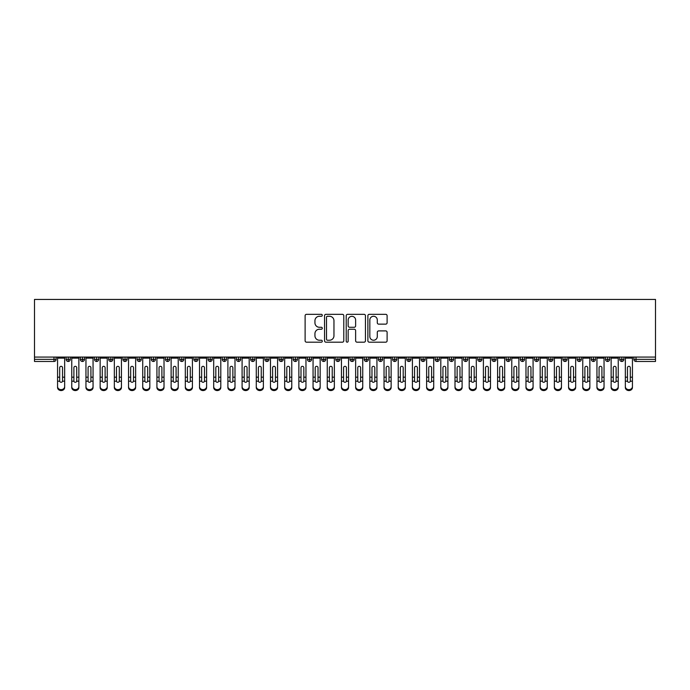 <?xml version="1.0" encoding="UTF-8"?>
<svg xmlns="http://www.w3.org/2000/svg" width="690" height="690" viewBox="0 0 690 690"><rect width="100%" height="100%" fill="white"/><g stroke="black" fill="none" stroke-linecap="round" stroke-linejoin="round"><path stroke-width="1.03" d="M322.29 315.296A0.975 0.975 0 0 0 321.316 314.321L306.515 314.321A1.397 1.397 0 0 0 305.118 315.71L305.118 340.791A1.397 1.397 0 0 0 306.515 342.18L321.316 342.18A0.975 0.975 0 0 0 322.29 341.205A0.975 0.975 0 0 0 321.316 340.23L319.401 340.23A4.459 4.459 0 0 1 314.942 335.771L314.942 333.684A4.459 4.459 0 0 1 319.401 329.225L321.316 329.225A0.975 0.975 0 0 0 322.29 328.25A0.975 0.975 0 0 0 321.316 327.276L319.401 327.276A4.459 4.459 0 0 1 314.942 322.817L314.942 320.729A4.459 4.459 0 0 1 319.401 316.27L321.316 316.27A0.975 0.975 0 0 0 322.29 315.296M385.719 324.145A1.397 1.397 0 0 0 387.107 322.748L387.107 315.71A1.397 1.397 0 0 0 385.719 314.321L369.279 314.321A1.397 1.397 0 0 0 367.882 315.71L367.882 340.791A1.397 1.397 0 0 0 369.279 342.18L385.719 342.18A1.397 1.397 0 0 0 387.107 340.791L387.107 332.295A1.397 1.397 0 0 0 385.719 330.898L378.681 330.898A1.397 1.397 0 0 0 377.292 332.295L377.292 336.504A3.726 3.726 0 0 1 373.566 340.23A3.726 3.726 0 0 1 369.831 336.504L369.831 319.996A3.726 3.726 0 0 1 373.566 316.27A3.726 3.726 0 0 1 377.292 319.996L377.292 322.748A1.397 1.397 0 0 0 378.681 324.145L385.719 324.145M34.5 357.066L34.5 299.434L655.5 299.434L655.5 357.066L34.5 357.066L34.5 359.335L53.984 359.335L53.984 357.066M343.784 315.71A1.397 1.397 0 0 0 342.387 314.321L325.947 314.321A1.397 1.397 0 0 0 324.55 315.71L324.55 340.791A1.397 1.397 0 0 0 325.947 342.18L342.387 342.18A1.397 1.397 0 0 0 343.784 340.791L343.784 315.71M347.613 314.321L364.053 314.321A1.397 1.397 0 0 1 365.45 315.71L365.45 340.791A1.397 1.397 0 0 1 364.053 342.18L357.015 342.18A1.397 1.397 0 0 1 355.626 340.791L355.626 330.622A1.397 1.397 0 0 0 354.229 329.225L349.563 329.225A1.397 1.397 0 0 0 348.165 330.622L348.165 341.205A0.975 0.975 0 0 1 347.191 342.18A0.975 0.975 0 0 1 346.216 341.205L346.216 315.71A1.397 1.397 0 0 1 347.613 314.321M56.114 359.335L53.984 359.335L53.984 361.465A2.13 2.13 0 0 0 56.114 359.335L56.114 357.066L56.114 359.335A2.13 2.13 0 0 1 53.984 361.465L34.5 361.465L34.5 359.335M655.5 357.066L655.5 361.465L636.016 361.465A2.13 2.13 0 0 1 633.886 359.335L633.886 357.066M68.25 357.066L68.25 361.465A2.13 2.13 0 0 1 66.119 359.335L66.119 357.066L66.119 359.335A2.13 2.13 0 0 0 68.25 361.465A2.13 2.13 0 0 0 70.302 359.335L70.302 357.066M82.438 357.066L82.438 361.465A2.13 2.13 0 0 1 80.316 359.335L80.316 357.066L80.316 359.335A2.13 2.13 0 0 0 82.438 361.465A2.13 2.13 0 0 0 84.499 359.335L84.499 357.066M96.635 357.066L96.635 361.465A2.13 2.13 0 0 1 94.504 359.335L94.504 357.066L94.504 359.335A2.13 2.13 0 0 0 96.635 361.465A2.13 2.13 0 0 0 98.696 359.335L98.696 357.066M110.831 357.066L110.831 361.465A2.13 2.13 0 0 1 108.701 359.335L108.701 357.066L108.701 359.335A2.13 2.13 0 0 0 110.831 361.465A2.13 2.13 0 0 0 112.884 359.335L112.884 357.066M125.028 357.066L125.028 361.465A2.13 2.13 0 0 1 122.898 359.335L122.898 357.066L122.898 359.335A2.13 2.13 0 0 0 125.028 361.465A2.13 2.13 0 0 0 127.081 359.335L127.081 357.066M139.216 357.066L139.216 361.465A2.13 2.13 0 0 1 137.086 359.335L137.086 357.066L137.086 359.335A2.13 2.13 0 0 0 139.216 361.465A2.13 2.13 0 0 0 141.278 359.335L141.278 357.066M153.413 357.066L153.413 361.465A2.13 2.13 0 0 1 151.282 359.335L151.282 357.066L151.282 359.335A2.13 2.13 0 0 0 153.413 361.465A2.13 2.13 0 0 0 155.474 359.335L155.474 357.066M167.61 357.066L167.61 361.465A2.13 2.13 0 0 1 165.479 359.335L165.479 357.066L165.479 359.335A2.13 2.13 0 0 0 167.61 361.465A2.13 2.13 0 0 0 169.662 359.335L169.662 357.066M181.798 357.066L181.798 361.465A2.13 2.13 0 0 1 179.676 359.335A2.13 2.13 0 0 0 181.798 361.465A2.13 2.13 0 0 1 179.676 359.335L179.676 357.066M183.859 357.066L183.859 359.335A2.13 2.13 0 0 1 181.798 361.465A2.13 2.13 0 0 0 183.859 359.335L179.676 359.335M195.995 357.066L195.995 361.465A2.13 2.13 0 0 1 193.864 359.335L193.864 357.066L193.864 359.335A2.13 2.13 0 0 0 195.995 361.465A2.13 2.13 0 0 0 198.056 359.335L198.056 357.066M210.191 357.066L210.191 361.465A2.13 2.13 0 0 1 208.061 359.335L208.061 357.066L208.061 359.335A2.13 2.13 0 0 0 210.191 361.465A2.13 2.13 0 0 0 212.244 359.335L212.244 357.066M224.388 357.066L224.388 361.465A2.13 2.13 0 0 1 222.258 359.335L222.258 357.066L222.258 359.335A2.13 2.13 0 0 0 224.388 361.465A2.13 2.13 0 0 0 226.441 359.335L226.441 357.066M238.576 357.066L238.576 361.465A2.13 2.13 0 0 1 236.446 359.335A2.13 2.13 0 0 0 238.576 361.465A2.13 2.13 0 0 1 236.446 359.335L236.446 357.066M240.638 357.066L240.638 359.335A2.13 2.13 0 0 1 238.576 361.465A2.13 2.13 0 0 0 240.638 359.335L236.446 359.335M252.773 361.465A2.13 2.13 0 0 1 250.643 359.335L250.643 357.066L250.643 359.335A2.13 2.13 0 0 0 252.773 361.465A2.13 2.13 0 0 0 254.834 359.335L254.834 357.066L254.834 359.335A2.13 2.13 0 0 1 252.773 361.465L252.773 359.335L254.834 359.335M266.97 357.066L266.97 361.465A2.13 2.13 0 0 1 264.839 359.335L264.839 357.066L264.839 359.335A2.13 2.13 0 0 0 266.97 361.465A2.13 2.13 0 0 0 269.022 359.335L269.022 357.066M281.158 357.066L281.158 361.465A2.13 2.13 0 0 1 279.036 359.335L279.036 357.066L279.036 359.335A2.13 2.13 0 0 0 281.158 361.465A2.13 2.13 0 0 0 283.219 359.335L283.219 357.066M295.355 357.066L295.355 359.335L293.224 359.335L293.224 357.066L293.224 359.335A2.13 2.13 0 0 0 295.355 361.465A2.13 2.13 0 0 0 297.416 359.335L297.416 357.066L297.416 359.335A2.13 2.13 0 0 1 295.355 361.465A2.13 2.13 0 0 1 293.224 359.335A2.13 2.13 0 0 0 295.355 361.465L295.355 359.335L297.416 359.335M309.551 357.066L309.551 361.465A2.13 2.13 0 0 1 307.421 359.335L307.421 357.066L307.421 359.335A2.13 2.13 0 0 0 309.551 361.465A2.13 2.13 0 0 0 311.604 359.335L311.604 357.066M323.748 357.066L323.748 361.465A2.13 2.13 0 0 1 321.618 359.335L321.618 357.066L321.618 359.335A2.13 2.13 0 0 0 323.748 361.465A2.13 2.13 0 0 0 325.801 359.335L325.801 357.066M337.936 357.066L337.936 361.465A2.13 2.13 0 0 1 335.806 359.335L335.806 357.066L335.806 359.335A2.13 2.13 0 0 0 337.936 361.465A2.13 2.13 0 0 0 339.998 359.335L339.998 357.066M352.133 357.066L352.133 361.465A2.13 2.13 0 0 1 350.003 359.335L350.003 357.066M354.194 357.066L354.194 359.335A2.13 2.13 0 0 1 352.133 361.465A2.13 2.13 0 0 0 354.194 359.335L350.003 359.335A2.13 2.13 0 0 0 352.133 361.465M366.33 357.066L366.33 361.465A2.13 2.13 0 0 1 364.199 359.335L364.199 357.066L364.199 359.335A2.13 2.13 0 0 0 366.33 361.465A2.13 2.13 0 0 0 368.382 359.335L368.382 357.066M380.518 357.066L380.518 361.465A2.13 2.13 0 0 1 378.396 359.335L378.396 357.066M382.579 357.066L382.579 359.335A2.13 2.13 0 0 1 380.518 361.465A2.13 2.13 0 0 0 382.579 359.335L378.396 359.335A2.13 2.13 0 0 0 380.518 361.465M394.714 357.066L394.714 361.465A2.13 2.13 0 0 1 392.584 359.335L392.584 357.066M396.776 357.066L396.776 359.335A2.13 2.13 0 0 1 394.714 361.465A2.13 2.13 0 0 0 396.776 359.335L392.584 359.335A2.13 2.13 0 0 0 394.714 361.465M408.911 357.066L408.911 361.465A2.13 2.13 0 0 1 406.781 359.335A2.13 2.13 0 0 0 408.911 361.465A2.13 2.13 0 0 1 406.781 359.335L406.781 357.066M410.964 357.066L410.964 359.335L410.964 357.066M423.108 357.066L423.108 361.465A2.13 2.13 0 0 1 420.978 359.335L420.978 357.066M425.161 357.066L425.161 359.335A2.13 2.13 0 0 1 423.108 361.465A2.13 2.13 0 0 0 425.161 359.335L420.978 359.335A2.13 2.13 0 0 0 423.108 361.465M437.296 357.066L437.296 361.465A2.13 2.13 0 0 1 435.166 359.335L435.166 357.066M439.358 357.066L439.358 359.335A2.13 2.13 0 0 1 437.296 361.465A2.13 2.13 0 0 0 439.358 359.335L435.166 359.335A2.13 2.13 0 0 0 437.296 361.465M451.493 357.066L451.493 361.465A2.13 2.13 0 0 1 449.363 359.335L449.363 357.066M453.554 357.066L453.554 359.335A2.13 2.13 0 0 1 451.493 361.465A2.13 2.13 0 0 0 453.554 359.335L449.363 359.335A2.13 2.13 0 0 0 451.493 361.465M465.69 357.066L465.69 361.465A2.13 2.13 0 0 1 463.559 359.335L463.559 357.066M467.742 357.066L467.742 359.335A2.13 2.13 0 0 1 465.69 361.465A2.13 2.13 0 0 0 467.742 359.335L463.559 359.335A2.13 2.13 0 0 0 465.69 361.465M479.878 357.066L479.878 361.465A2.13 2.13 0 0 1 477.756 359.335L477.756 357.066M481.939 357.066L481.939 359.335L481.939 357.066M494.075 357.066L494.075 361.465A2.13 2.13 0 0 1 491.944 359.335L491.944 357.066M496.136 357.066L496.136 359.335A2.13 2.13 0 0 1 494.075 361.465A2.13 2.13 0 0 0 496.136 359.335L491.944 359.335A2.13 2.13 0 0 0 494.075 361.465M508.271 357.066L508.271 361.465A2.13 2.13 0 0 1 506.141 359.335L506.141 357.066L506.141 359.335A2.13 2.13 0 0 0 508.271 361.465A2.13 2.13 0 0 0 510.324 359.335L510.324 357.066M522.468 357.066L522.468 361.465A2.13 2.13 0 0 1 520.338 359.335L520.338 357.066M524.521 357.066L524.521 359.335L524.521 357.066M536.656 357.066L536.656 361.465A2.13 2.13 0 0 1 534.526 359.335A2.13 2.13 0 0 0 536.656 361.465A2.13 2.13 0 0 1 534.526 359.335L534.526 357.066M538.718 357.066L538.718 359.335L538.718 357.066M550.853 357.066L550.853 361.465A2.13 2.13 0 0 1 548.723 359.335L548.723 357.066L548.723 359.335A2.13 2.13 0 0 0 550.853 361.465A2.13 2.13 0 0 0 552.914 359.335L552.914 357.066M565.05 357.066L565.05 361.465A2.13 2.13 0 0 1 562.919 359.335A2.13 2.13 0 0 0 565.05 361.465A2.13 2.13 0 0 1 562.919 359.335L562.919 357.066M567.102 357.066L567.102 359.335A2.13 2.13 0 0 1 565.05 361.465A2.13 2.13 0 0 0 567.102 359.335L562.919 359.335M579.238 357.066L579.238 361.465A2.13 2.13 0 0 1 577.116 359.335L577.116 357.066L577.116 359.335A2.13 2.13 0 0 0 579.238 361.465A2.13 2.13 0 0 0 581.299 359.335L581.299 357.066M593.434 357.066L593.434 361.465A2.13 2.13 0 0 1 591.304 359.335L591.304 357.066M595.496 357.066L595.496 359.335L595.496 357.066M607.631 357.066L607.631 361.465A2.13 2.13 0 0 1 605.501 359.335A2.13 2.13 0 0 0 607.631 361.465A2.13 2.13 0 0 1 605.501 359.335L605.501 357.066M609.684 357.066L609.684 359.335L609.684 357.066M621.828 357.066L621.828 361.465A2.13 2.13 0 0 1 619.698 359.335L619.698 357.066M623.881 357.066L623.881 359.335L623.881 357.066M252.773 357.066L252.773 359.335L250.643 359.335M408.911 361.465A2.13 2.13 0 0 0 410.964 359.335A2.13 2.13 0 0 1 408.911 361.465M479.878 361.465A2.13 2.13 0 0 0 481.939 359.335A2.13 2.13 0 0 1 479.878 361.465A2.13 2.13 0 0 1 477.756 359.335L481.939 359.335M522.468 361.465A2.13 2.13 0 0 0 524.521 359.335A2.13 2.13 0 0 1 522.468 361.465A2.13 2.13 0 0 1 520.338 359.335L524.521 359.335M536.656 361.465A2.13 2.13 0 0 0 538.718 359.335A2.13 2.13 0 0 1 536.656 361.465M593.434 361.465A2.13 2.13 0 0 0 595.496 359.335A2.13 2.13 0 0 1 593.434 361.465A2.13 2.13 0 0 1 591.304 359.335L595.496 359.335M607.631 361.465A2.13 2.13 0 0 0 609.684 359.335A2.13 2.13 0 0 1 607.631 361.465M621.828 361.465A2.13 2.13 0 0 0 623.881 359.335A2.13 2.13 0 0 1 621.828 361.465A2.13 2.13 0 0 1 619.698 359.335L623.881 359.335M327.483 316.27A0.975 0.975 0 0 0 326.508 317.245L326.508 339.256A0.975 0.975 0 0 0 327.483 340.23L329.501 340.23A4.459 4.459 0 0 0 333.96 335.771L333.96 320.729A4.459 4.459 0 0 0 329.501 316.27L327.483 316.27M355.626 320.065A3.726 3.726 0 0 0 351.9 316.339A3.726 3.726 0 0 0 348.165 320.065L348.165 325.878A1.397 1.397 0 0 0 349.563 327.276L354.229 327.276A1.397 1.397 0 0 0 355.626 325.878L355.626 320.065M62.531 376.714L62.531 367.701A1.423 1.371 -0 0 0 61.117 366.321A1.423 1.371 0 0 1 62.531 367.701L62.531 381.182A1.423 1.225 180 0 1 59.702 381.182L59.694 377.18L57.563 377.18L57.563 386.572A3.545 3.053 -0 0 0 61.117 389.626A3.545 3.053 -0 0 0 64.662 386.572L64.662 382.122M64.662 387.513A3.545 3.053 180 0 1 61.117 390.566A3.545 3.053 180 0 1 57.563 387.513L57.563 386.572M59.694 377.18L59.694 367.701A1.423 1.371 0 0 1 61.117 366.321M64.662 357.066L64.662 386.572M57.563 357.066L57.563 377.18M76.728 376.714L76.728 367.701A1.423 1.371 -0 0 0 75.305 366.321A1.423 1.371 0 0 1 76.728 367.701L76.719 381.182A1.423 1.225 180 0 1 73.89 381.182L73.89 377.18L71.76 377.18L71.76 386.572A3.545 3.053 -0 0 0 75.305 389.626A3.545 3.053 -0 0 0 78.858 386.572L78.858 382.122M90.925 376.714L90.925 367.701A1.423 1.371 -0 0 0 89.502 366.321A1.423 1.371 0 0 1 90.925 367.701L90.916 381.182A1.423 1.225 180 0 1 88.087 381.182L88.087 377.18L85.957 377.18L85.957 386.572A3.545 3.053 -0 0 0 89.502 389.626A3.545 3.053 -0 0 0 93.055 386.572L93.055 382.122M105.113 376.714L105.113 367.701A1.423 1.371 -0 0 0 103.698 366.321A1.423 1.371 0 0 1 105.113 367.701L105.113 381.182A1.423 1.225 180 0 1 102.284 381.182L102.275 377.18L100.145 377.18L100.145 386.572A3.545 3.053 -0 0 0 103.698 389.626A3.545 3.053 -0 0 0 107.243 386.572L107.243 382.122M119.31 376.714L119.31 367.701A1.423 1.371 -0 0 0 117.895 366.321A1.423 1.371 0 0 1 119.31 367.701L119.31 381.182A1.423 1.225 180 0 1 116.481 381.182L116.472 377.18L114.342 377.18L114.342 386.572A3.545 3.053 -0 0 0 117.895 389.626A3.545 3.053 -0 0 0 121.44 386.572L121.44 382.122M78.858 387.513A3.545 3.053 180 0 1 75.305 390.566A3.545 3.053 180 0 1 71.76 387.513L71.76 386.572M73.89 377.18L73.89 367.701A1.423 1.371 0 0 1 75.305 366.321M78.858 357.066L78.858 386.572M71.76 357.066L71.76 377.18M93.055 387.513A3.545 3.053 180 0 1 89.502 390.566A3.545 3.053 180 0 1 85.957 387.513L85.957 386.572M88.087 377.18L88.087 367.701A1.423 1.371 0 0 1 89.502 366.321M93.055 357.066L93.055 386.572M85.957 357.066L85.957 377.18M107.243 387.513A3.545 3.053 180 0 1 103.698 390.566A3.545 3.053 180 0 1 100.145 387.513L100.145 386.572M102.275 377.18L102.275 367.701A1.423 1.371 0 0 1 103.698 366.321M107.243 357.066L107.243 386.572M100.145 357.066L100.145 377.18M121.44 387.513A3.545 3.053 180 0 1 117.895 390.566A3.545 3.053 180 0 1 114.342 387.513L114.342 386.572M116.472 377.18L116.472 367.701A1.423 1.371 0 0 1 117.895 366.321M121.44 357.066L121.44 386.572M114.342 357.066L114.342 377.18M133.506 376.714L133.506 367.701A1.423 1.371 -0 0 0 132.083 366.321A1.423 1.371 0 0 1 133.506 367.701L133.498 381.182A1.423 1.225 180 0 1 130.669 381.182L130.669 377.18L128.538 377.18L128.538 386.572A3.545 3.053 -0 0 0 132.083 389.626A3.545 3.053 -0 0 0 135.637 386.572L135.637 382.122M135.637 387.513A3.545 3.053 180 0 1 132.083 390.566A3.545 3.053 180 0 1 128.538 387.513L128.538 386.572M130.669 377.18L130.669 367.701A1.423 1.371 0 0 1 132.083 366.321M135.637 357.066L135.637 386.572M128.538 357.066L128.538 377.18M147.703 376.714L147.703 367.701A1.423 1.371 -0 0 0 146.28 366.321A1.423 1.371 0 0 1 147.703 367.701L147.695 381.182A1.423 1.225 180 0 1 144.866 381.182L144.857 377.18L142.735 377.18L142.735 386.572A3.545 3.053 -0 0 0 146.28 389.626A3.545 3.053 -0 0 0 149.825 386.572L149.825 382.122M161.891 376.714L161.891 367.701A1.423 1.371 -0 0 0 160.477 366.321A1.423 1.371 0 0 1 161.891 367.701L161.891 381.182A1.423 1.225 180 0 1 159.062 381.182L159.054 377.18L156.923 377.18L156.923 386.572A3.545 3.053 -0 0 0 160.477 389.626A3.545 3.053 -0 0 0 164.022 386.572L164.022 382.122M176.088 376.714L176.088 367.701A1.423 1.371 -0 0 0 174.665 366.321A1.423 1.371 0 0 1 176.088 367.701L176.079 381.182A1.423 1.225 180 0 1 173.25 381.182L173.25 377.18L171.12 377.18L171.12 386.572A3.545 3.053 -0 0 0 174.665 389.626A3.545 3.053 -0 0 0 178.218 386.572L178.218 382.122M190.285 376.714L190.285 367.701A1.423 1.371 -0 0 0 188.862 366.321A1.423 1.371 0 0 1 190.285 367.701L190.276 381.182A1.423 1.225 180 0 1 187.447 381.182L187.447 377.18L185.317 377.18L185.317 386.572A3.545 3.053 -0 0 0 188.862 389.626A3.545 3.053 -0 0 0 192.415 386.572L192.415 382.122M149.825 387.513A3.545 3.053 180 0 1 146.28 390.566A3.545 3.053 180 0 1 142.735 387.513L142.735 386.572M144.857 377.18L144.857 367.701A1.423 1.371 0 0 1 146.28 366.321M149.825 357.066L149.825 386.572M142.735 357.066L142.735 377.18M164.022 387.513A3.545 3.053 180 0 1 160.477 390.566A3.545 3.053 180 0 1 156.923 387.513L156.923 386.572M159.054 377.18L159.054 367.701A1.423 1.371 0 0 1 160.477 366.321M164.022 357.066L164.022 386.572M156.923 357.066L156.923 377.18M178.218 387.513A3.545 3.053 180 0 1 174.665 390.566A3.545 3.053 180 0 1 171.12 387.513L171.12 386.572M173.25 377.18L173.25 367.701A1.423 1.371 0 0 1 174.665 366.321M178.218 357.066L178.218 386.572M171.12 357.066L171.12 377.18M192.415 387.513A3.545 3.053 180 0 1 188.862 390.566A3.545 3.053 180 0 1 185.317 387.513L185.317 386.572M187.447 377.18L187.447 367.701A1.423 1.371 0 0 1 188.862 366.321M192.415 357.066L192.415 386.572M185.317 357.066L185.317 377.18M204.473 376.714L204.473 367.701A1.423 1.371 -0 0 0 203.058 366.321A1.423 1.371 0 0 1 204.473 367.701L204.473 381.182A1.423 1.225 180 0 1 201.644 381.182L201.635 377.18L199.505 377.18L199.505 386.572A3.545 3.053 -0 0 0 203.058 389.626A3.545 3.053 -0 0 0 206.603 386.572L206.603 382.122M218.67 376.714L218.67 367.701A1.423 1.371 -0 0 0 217.255 366.321A1.423 1.371 0 0 1 218.67 367.701L218.67 381.182A1.423 1.225 180 0 1 215.841 381.182L215.832 377.18L213.702 377.18L213.702 386.572A3.545 3.053 -0 0 0 217.255 389.626A3.545 3.053 -0 0 0 220.8 386.572L220.8 382.122M232.866 376.714L232.866 367.701A1.423 1.371 -0 0 0 231.443 366.321A1.423 1.371 0 0 1 232.866 367.701L232.858 381.182A1.423 1.225 180 0 1 230.029 381.182L230.029 377.18L227.898 377.18L227.898 386.572A3.545 3.053 -0 0 0 231.443 389.626A3.545 3.053 -0 0 0 234.997 386.572L234.997 382.122M247.063 376.714L247.063 367.701A1.423 1.371 -0 0 0 245.64 366.321A1.423 1.371 0 0 1 247.063 367.701L247.055 381.182A1.423 1.225 180 0 1 244.226 381.182L244.217 377.18L242.095 377.18L242.095 386.572A3.545 3.053 -0 0 0 245.64 389.626A3.545 3.053 -0 0 0 249.185 386.572L249.185 382.122M261.251 376.714L261.251 367.701A1.423 1.371 -0 0 0 259.837 366.321A1.423 1.371 0 0 1 261.251 367.701L261.251 381.182A1.423 1.225 180 0 1 258.422 381.182L258.414 377.18L256.283 377.18L256.283 386.572A3.545 3.053 -0 0 0 259.837 389.626A3.545 3.053 -0 0 0 263.382 386.572L263.382 382.122M206.603 387.513A3.545 3.053 180 0 1 203.058 390.566A3.545 3.053 180 0 1 199.505 387.513L199.505 386.572M201.635 377.18L201.635 367.701A1.423 1.371 0 0 1 203.058 366.321M206.603 357.066L206.603 386.572M199.505 357.066L199.505 377.18M220.8 387.513A3.545 3.053 180 0 1 217.255 390.566A3.545 3.053 180 0 1 213.702 387.513L213.702 386.572M215.832 377.18L215.832 367.701A1.423 1.371 0 0 1 217.255 366.321M220.8 357.066L220.8 386.572M213.702 357.066L213.702 377.18M234.997 387.513A3.545 3.053 180 0 1 231.443 390.566A3.545 3.053 180 0 1 227.898 387.513L227.898 386.572M230.029 377.18L230.029 367.701A1.423 1.371 0 0 1 231.443 366.321M234.997 357.066L234.997 386.572M227.898 357.066L227.898 377.18M249.185 387.513A3.545 3.053 180 0 1 245.64 390.566A3.545 3.053 180 0 1 242.095 387.513L242.095 386.572M244.217 377.18L244.217 367.701A1.423 1.371 0 0 1 245.64 366.321M249.185 357.066L249.185 386.572M242.095 357.066L242.095 377.18M263.382 387.513A3.545 3.053 180 0 1 259.837 390.566A3.545 3.053 180 0 1 256.283 387.513L256.283 386.572M258.414 377.18L258.414 367.701A1.423 1.371 0 0 1 259.837 366.321M263.382 357.066L263.382 386.572M256.283 357.066L256.283 377.18M275.448 376.714L275.448 367.701A1.423 1.371 -0 0 0 274.025 366.321A1.423 1.371 0 0 1 275.448 367.701L275.439 381.182A1.423 1.225 180 0 1 272.61 381.182L272.61 377.18L270.48 377.18L270.48 386.572A3.545 3.053 -0 0 0 274.025 389.626A3.545 3.053 -0 0 0 277.578 386.572L277.578 382.122M277.578 387.513A3.545 3.053 180 0 1 274.025 390.566A3.545 3.053 180 0 1 270.48 387.513L270.48 386.572M272.61 377.18L272.61 367.701A1.423 1.371 0 0 1 274.025 366.321M277.578 357.066L277.578 386.572M270.48 357.066L270.48 377.18M289.645 376.714L289.645 367.701A1.423 1.371 -0 0 0 288.222 366.321A1.423 1.371 0 0 1 289.645 367.701L289.636 381.182A1.423 1.225 180 0 1 286.807 381.182L286.807 377.18L284.677 377.18L284.677 386.572A3.545 3.053 -0 0 0 288.222 389.626A3.545 3.053 -0 0 0 291.775 386.572L291.775 382.122M291.775 387.513A3.545 3.053 180 0 1 288.222 390.566A3.545 3.053 180 0 1 284.677 387.513L284.677 386.572M286.807 377.18L286.807 367.701A1.423 1.371 0 0 1 288.222 366.321M291.775 357.066L291.775 386.572M284.677 357.066L284.677 377.18M303.833 376.714L303.833 367.701A1.423 1.371 -0 0 0 302.418 366.321A1.423 1.371 0 0 1 303.833 367.701L303.833 381.182A1.423 1.225 180 0 1 301.004 381.182L300.995 377.18L298.865 377.18L298.865 386.572A3.545 3.053 -0 0 0 302.418 389.626A3.545 3.053 -0 0 0 305.963 386.572L305.963 382.122M305.963 387.513A3.545 3.053 180 0 1 302.418 390.566A3.545 3.053 180 0 1 298.865 387.513L298.865 386.572M300.995 377.18L300.995 367.701A1.423 1.371 0 0 1 302.418 366.321M305.963 357.066L305.963 386.572M298.865 357.066L298.865 377.18M318.03 376.714L318.03 367.701A1.423 1.371 -0 0 0 316.615 366.321A1.423 1.371 0 0 1 318.03 367.701L318.03 381.182A1.423 1.225 180 0 1 315.201 381.182L315.192 377.18L313.062 377.18L313.062 386.572A3.545 3.053 -0 0 0 316.615 389.626A3.545 3.053 -0 0 0 320.16 386.572L320.16 382.122M320.16 387.513A3.545 3.053 180 0 1 316.615 390.566A3.545 3.053 180 0 1 313.062 387.513L313.062 386.572M315.192 377.18L315.192 367.701A1.423 1.371 0 0 1 316.615 366.321M320.16 357.066L320.16 386.572M313.062 357.066L313.062 377.18M332.226 376.714L332.226 367.701A1.423 1.371 -0 0 0 330.803 366.321A1.423 1.371 0 0 1 332.226 367.701L332.218 381.182A1.423 1.225 180 0 1 329.389 381.182L329.389 377.18L327.258 377.18L327.258 386.572A3.545 3.053 -0 0 0 330.803 389.626A3.545 3.053 -0 0 0 334.357 386.572L334.357 382.122M334.357 387.513A3.545 3.053 180 0 1 330.803 390.566A3.545 3.053 180 0 1 327.258 387.513L327.258 386.572M329.389 377.18L329.389 367.701A1.423 1.371 0 0 1 330.803 366.321M334.357 357.066L334.357 386.572M327.258 357.066L327.258 377.18M346.423 376.714L346.423 367.701A1.423 1.371 -0 0 0 345 366.321A1.423 1.371 0 0 1 346.423 367.701L346.415 381.182A1.423 1.225 180 0 1 343.586 381.182L343.577 377.18L341.455 377.18L341.455 386.572A3.545 3.053 -0 0 0 345 389.626A3.545 3.053 -0 0 0 348.545 386.572L348.545 382.122M348.545 387.513A3.545 3.053 180 0 1 345 390.566A3.545 3.053 180 0 1 341.455 387.513L341.455 386.572M343.577 377.18L343.577 367.701A1.423 1.371 0 0 1 345 366.321M348.545 357.066L348.545 386.572M341.455 357.066L341.455 377.18M360.611 376.714L360.611 367.701A1.423 1.371 -0 0 0 359.197 366.321A1.423 1.371 0 0 1 360.611 367.701L360.611 381.182A1.423 1.225 180 0 1 357.782 381.182L357.774 377.18L355.643 377.18L355.643 386.572A3.545 3.053 -0 0 0 359.197 389.626A3.545 3.053 -0 0 0 362.742 386.572L362.742 382.122M362.742 387.513A3.545 3.053 180 0 1 359.197 390.566A3.545 3.053 180 0 1 355.643 387.513L355.643 386.572M357.774 377.18L357.774 367.701A1.423 1.371 0 0 1 359.197 366.321M362.742 357.066L362.742 386.572M355.643 357.066L355.643 377.18M374.808 376.714L374.808 367.701A1.423 1.371 -0 0 0 373.385 366.321A1.423 1.371 0 0 1 374.808 367.701L374.799 381.182A1.423 1.225 180 0 1 371.97 381.182L371.97 377.18L369.84 377.18L369.84 386.572A3.545 3.053 -0 0 0 373.385 389.626A3.545 3.053 -0 0 0 376.938 386.572L376.938 382.122M376.938 387.513A3.545 3.053 180 0 1 373.385 390.566A3.545 3.053 180 0 1 369.84 387.513L369.84 386.572M371.97 377.18L371.97 367.701A1.423 1.371 0 0 1 373.385 366.321M376.938 357.066L376.938 386.572M369.84 357.066L369.84 377.18M389.005 376.714L389.005 367.701A1.423 1.371 -0 0 0 387.582 366.321A1.423 1.371 0 0 1 389.005 367.701L388.996 381.182A1.423 1.225 180 0 1 386.167 381.182L386.167 377.18L384.037 377.18L384.037 386.572A3.545 3.053 -0 0 0 387.582 389.626A3.545 3.053 -0 0 0 391.135 386.572L391.135 382.122M391.135 387.513A3.545 3.053 180 0 1 387.582 390.566A3.545 3.053 180 0 1 384.037 387.513L384.037 386.572M386.167 377.18L386.167 367.701A1.423 1.371 0 0 1 387.582 366.321M391.135 357.066L391.135 386.572M384.037 357.066L384.037 377.18M403.193 376.714L403.193 367.701A1.423 1.371 -0 0 0 401.778 366.321A1.423 1.371 0 0 1 403.193 367.701L403.193 381.182A1.423 1.225 180 0 1 400.364 381.182L400.355 377.18L398.225 377.18L398.225 386.572A3.545 3.053 -0 0 0 401.778 389.626A3.545 3.053 -0 0 0 405.323 386.572L405.323 382.122M405.323 387.513A3.545 3.053 180 0 1 401.778 390.566A3.545 3.053 180 0 1 398.225 387.513L398.225 386.572M400.355 377.18L400.355 367.701A1.423 1.371 0 0 1 401.778 366.321M405.323 357.066L405.323 386.572M398.225 357.066L398.225 377.18M417.39 376.714L417.39 367.701A1.423 1.371 -0 0 0 415.975 366.321A1.423 1.371 0 0 1 417.39 367.701L417.39 381.182A1.423 1.225 180 0 1 414.561 381.182L414.552 377.18L412.422 377.18L412.422 386.572A3.545 3.053 -0 0 0 415.975 389.626A3.545 3.053 -0 0 0 419.52 386.572L419.52 382.122M419.52 387.513A3.545 3.053 180 0 1 415.975 390.566A3.545 3.053 180 0 1 412.422 387.513L412.422 386.572M414.552 377.18L414.552 367.701A1.423 1.371 0 0 1 415.975 366.321M419.52 357.066L419.52 386.572M412.422 357.066L412.422 377.18M431.586 376.714L431.586 367.701A1.423 1.371 -0 0 0 430.163 366.321A1.423 1.371 0 0 1 431.586 367.701L431.578 381.182A1.423 1.225 180 0 1 428.749 381.182L428.749 377.18L426.618 377.18L426.618 386.572A3.545 3.053 -0 0 0 430.163 389.626A3.545 3.053 -0 0 0 433.717 386.572L433.717 382.122M433.717 387.513A3.545 3.053 180 0 1 430.163 390.566A3.545 3.053 180 0 1 426.618 387.513L426.618 386.572M428.749 377.18L428.749 367.701A1.423 1.371 0 0 1 430.163 366.321M433.717 357.066L433.717 386.572M426.618 357.066L426.618 377.18M445.783 376.714L445.783 367.701A1.423 1.371 -0 0 0 444.36 366.321A1.423 1.371 0 0 1 445.783 367.701L445.775 381.182A1.423 1.225 180 0 1 442.945 381.182L442.937 377.18L440.815 377.18L440.815 386.572A3.545 3.053 -0 0 0 444.36 389.626A3.545 3.053 -0 0 0 447.905 386.572L447.905 382.122M447.905 387.513A3.545 3.053 180 0 1 444.36 390.566A3.545 3.053 180 0 1 440.815 387.513L440.815 386.572M442.937 377.18L442.937 367.701A1.423 1.371 0 0 1 444.36 366.321M447.905 357.066L447.905 386.572M440.815 357.066L440.815 377.18M459.971 376.714L459.971 367.701A1.423 1.371 -0 0 0 458.557 366.321A1.423 1.371 0 0 1 459.971 367.701L459.971 381.182A1.423 1.225 180 0 1 457.142 381.182L457.134 377.18L455.003 377.18L455.003 386.572A3.545 3.053 -0 0 0 458.557 389.626A3.545 3.053 -0 0 0 462.102 386.572L462.102 382.122M462.102 387.513A3.545 3.053 180 0 1 458.557 390.566A3.545 3.053 180 0 1 455.003 387.513L455.003 386.572M457.134 377.18L457.134 367.701A1.423 1.371 0 0 1 458.557 366.321M462.102 357.066L462.102 386.572M455.003 357.066L455.003 377.18M474.168 376.714L474.168 367.701A1.423 1.371 -0 0 0 472.745 366.321A1.423 1.371 0 0 1 474.168 367.701L474.159 381.182A1.423 1.225 180 0 1 471.33 381.182L471.33 377.18L469.2 377.18L469.2 386.572A3.545 3.053 -0 0 0 472.745 389.626A3.545 3.053 -0 0 0 476.298 386.572L476.298 382.122M476.298 387.513A3.545 3.053 180 0 1 472.745 390.566A3.545 3.053 180 0 1 469.2 387.513L469.2 386.572M471.33 377.18L471.33 367.701A1.423 1.371 0 0 1 472.745 366.321M476.298 357.066L476.298 386.572M469.2 357.066L469.2 377.18M488.365 376.714L488.365 367.701A1.423 1.371 -0 0 0 486.942 366.321A1.423 1.371 0 0 1 488.365 367.701L488.356 381.182A1.423 1.225 180 0 1 485.527 381.182L485.527 377.18L483.397 377.18L483.397 386.572A3.545 3.053 -0 0 0 486.942 389.626A3.545 3.053 -0 0 0 490.495 386.572L490.495 382.122M490.495 387.513A3.545 3.053 180 0 1 486.942 390.566A3.545 3.053 180 0 1 483.397 387.513L483.397 386.572M485.527 377.18L485.527 367.701A1.423 1.371 0 0 1 486.942 366.321M490.495 357.066L490.495 386.572M483.397 357.066L483.397 377.18M502.553 376.714L502.553 367.701A1.423 1.371 -0 0 0 501.138 366.321A1.423 1.371 0 0 1 502.553 367.701L502.553 381.182A1.423 1.225 180 0 1 499.724 381.182L499.715 377.18L497.585 377.18L497.585 386.572A3.545 3.053 -0 0 0 501.138 389.626A3.545 3.053 -0 0 0 504.683 386.572L504.683 382.122M504.683 387.513A3.545 3.053 180 0 1 501.138 390.566A3.545 3.053 180 0 1 497.585 387.513L497.585 386.572M499.715 377.18L499.715 367.701A1.423 1.371 0 0 1 501.138 366.321M504.683 357.066L504.683 386.572M497.585 357.066L497.585 377.18M516.75 376.714L516.75 367.701A1.423 1.371 -0 0 0 515.335 366.321A1.423 1.371 0 0 1 516.75 367.701L516.75 381.182A1.423 1.225 180 0 1 513.921 381.182L513.912 377.18L511.782 377.18L511.782 386.572A3.545 3.053 -0 0 0 515.335 389.626A3.545 3.053 -0 0 0 518.88 386.572L518.88 382.122M518.88 387.513A3.545 3.053 180 0 1 515.335 390.566A3.545 3.053 180 0 1 511.782 387.513L511.782 386.572M513.912 377.18L513.912 367.701A1.423 1.371 0 0 1 515.335 366.321M518.88 357.066L518.88 386.572M511.782 357.066L511.782 377.18M530.946 376.714L530.946 367.701A1.423 1.371 -0 0 0 529.523 366.321A1.423 1.371 0 0 1 530.946 367.701L530.938 381.182A1.423 1.225 180 0 1 528.109 381.182L528.109 377.18L525.978 377.18L525.978 386.572A3.545 3.053 -0 0 0 529.523 389.626A3.545 3.053 -0 0 0 533.077 386.572L533.077 382.122M533.077 387.513A3.545 3.053 180 0 1 529.523 390.566A3.545 3.053 180 0 1 525.978 387.513L525.978 386.572M528.109 377.18L528.109 367.701A1.423 1.371 0 0 1 529.523 366.321M533.077 357.066L533.077 386.572M525.978 357.066L525.978 377.18M545.143 376.714L545.143 367.701A1.423 1.371 -0 0 0 543.72 366.321A1.423 1.371 0 0 1 545.143 367.701L545.135 381.182A1.423 1.225 180 0 1 542.306 381.182L542.297 377.18L540.175 377.18L540.175 386.572A3.545 3.053 -0 0 0 543.72 389.626A3.545 3.053 -0 0 0 547.265 386.572L547.265 382.122M547.265 387.513A3.545 3.053 180 0 1 543.72 390.566A3.545 3.053 180 0 1 540.175 387.513L540.175 386.572M542.297 377.18L542.297 367.701A1.423 1.371 0 0 1 543.72 366.321M547.265 357.066L547.265 386.572M540.175 357.066L540.175 377.18M559.331 376.714L559.331 367.701A1.423 1.371 -0 0 0 557.917 366.321A1.423 1.371 0 0 1 559.331 367.701L559.331 381.182A1.423 1.225 180 0 1 556.502 381.182L556.494 377.18L554.363 377.18L554.363 386.572A3.545 3.053 -0 0 0 557.917 389.626A3.545 3.053 -0 0 0 561.462 386.572L561.462 382.122M561.462 387.513A3.545 3.053 180 0 1 557.917 390.566A3.545 3.053 180 0 1 554.363 387.513L554.363 386.572M556.494 377.18L556.494 367.701A1.423 1.371 0 0 1 557.917 366.321M561.462 357.066L561.462 386.572M554.363 357.066L554.363 377.18M573.528 376.714L573.528 367.701A1.423 1.371 -0 0 0 572.105 366.321A1.423 1.371 0 0 1 573.528 367.701L573.519 381.182A1.423 1.225 180 0 1 570.69 381.182L570.69 377.18L568.56 377.18L568.56 386.572A3.545 3.053 -0 0 0 572.105 389.626A3.545 3.053 -0 0 0 575.658 386.572L575.658 382.122M575.658 387.513A3.545 3.053 180 0 1 572.105 390.566A3.545 3.053 180 0 1 568.56 387.513L568.56 386.572M570.69 377.18L570.69 367.701A1.423 1.371 0 0 1 572.105 366.321M575.658 357.066L575.658 386.572M568.56 357.066L568.56 377.18M587.725 376.714L587.725 367.701A1.423 1.371 -0 0 0 586.302 366.321A1.423 1.371 0 0 1 587.725 367.701L587.716 381.182A1.423 1.225 180 0 1 584.887 381.182L584.887 377.18L582.757 377.18L582.757 386.572A3.545 3.053 -0 0 0 586.302 389.626A3.545 3.053 -0 0 0 589.855 386.572L589.855 382.122M589.855 387.513A3.545 3.053 180 0 1 586.302 390.566A3.545 3.053 180 0 1 582.757 387.513L582.757 386.572M584.887 377.18L584.887 367.701A1.423 1.371 0 0 1 586.302 366.321M589.855 357.066L589.855 386.572M582.757 357.066L582.757 377.18M601.913 376.714L601.913 367.701A1.423 1.371 -0 0 0 600.498 366.321A1.423 1.371 0 0 1 601.913 367.701L601.913 381.182A1.423 1.225 180 0 1 599.084 381.182L599.075 377.18L596.945 377.18L596.945 386.572A3.545 3.053 -0 0 0 600.498 389.626A3.545 3.053 -0 0 0 604.043 386.572L604.043 382.122M604.043 387.513A3.545 3.053 180 0 1 600.498 390.566A3.545 3.053 180 0 1 596.945 387.513L596.945 386.572M599.075 377.18L599.075 367.701A1.423 1.371 0 0 1 600.498 366.321M604.043 357.066L604.043 386.572M596.945 357.066L596.945 377.18M616.11 376.714L616.11 367.701A1.423 1.371 -0 0 0 614.695 366.321A1.423 1.371 0 0 1 616.11 367.701L616.11 381.182A1.423 1.225 180 0 1 613.281 381.182L613.272 377.18L611.142 377.18L611.142 386.572A3.545 3.053 -0 0 0 614.695 389.626A3.545 3.053 -0 0 0 618.24 386.572L618.24 382.122M618.24 387.513A3.545 3.053 180 0 1 614.695 390.566A3.545 3.053 180 0 1 611.142 387.513L611.142 386.572M613.272 377.18L613.272 367.701A1.423 1.371 0 0 1 614.695 366.321M618.24 357.066L618.24 386.572M611.142 357.066L611.142 377.18M630.306 376.714L630.306 367.701A1.423 1.371 -0 0 0 628.883 366.321A1.423 1.371 0 0 1 630.306 367.701L630.298 381.182A1.423 1.225 180 0 1 627.469 381.182L627.469 377.18L625.338 377.18L625.338 386.572A3.545 3.053 -0 0 0 628.883 389.626A3.545 3.053 -0 0 0 632.437 386.572L632.437 382.122M632.437 387.513A3.545 3.053 180 0 1 628.883 390.566A3.545 3.053 180 0 1 625.338 387.513L625.338 386.572M627.469 377.18L627.469 367.701A1.423 1.371 0 0 1 628.883 366.321M632.437 357.066L632.437 386.572M625.338 357.066L625.338 377.18M636.016 357.066L636.016 359.335L655.5 359.335M636.016 359.335L636.016 361.465A2.13 2.13 0 0 1 633.886 359.335L636.016 359.335M66.119 359.335A2.13 2.13 0 0 0 68.25 361.465A2.13 2.13 0 0 0 70.302 359.335L66.119 359.335M80.316 359.335A2.13 2.13 0 0 0 82.438 361.465A2.13 2.13 0 0 0 84.499 359.335L80.316 359.335M94.504 359.335A2.13 2.13 0 0 0 96.635 361.465A2.13 2.13 0 0 0 98.696 359.335L94.504 359.335M108.701 359.335A2.13 2.13 0 0 0 110.831 361.465A2.13 2.13 0 0 0 112.884 359.335L108.701 359.335M122.898 359.335A2.13 2.13 0 0 0 125.028 361.465A2.13 2.13 0 0 0 127.081 359.335L122.898 359.335M137.086 359.335A2.13 2.13 0 0 0 139.216 361.465A2.13 2.13 0 0 0 141.278 359.335L137.086 359.335M151.282 359.335A2.13 2.13 0 0 0 153.413 361.465A2.13 2.13 0 0 0 155.474 359.335L151.282 359.335M165.479 359.335A2.13 2.13 0 0 0 167.61 361.465A2.13 2.13 0 0 0 169.662 359.335L165.479 359.335M193.864 359.335A2.13 2.13 0 0 0 195.995 361.465A2.13 2.13 0 0 0 198.056 359.335L193.864 359.335M208.061 359.335A2.13 2.13 0 0 0 210.191 361.465A2.13 2.13 0 0 0 212.244 359.335L208.061 359.335M222.258 359.335A2.13 2.13 0 0 0 224.388 361.465A2.13 2.13 0 0 0 226.441 359.335L222.258 359.335M264.839 359.335L269.022 359.335A2.13 2.13 0 0 1 266.97 361.465M279.036 359.335A2.13 2.13 0 0 0 281.158 361.465A2.13 2.13 0 0 0 283.219 359.335L279.036 359.335M307.421 359.335L311.604 359.335A2.13 2.13 0 0 1 309.551 361.465M321.618 359.335A2.13 2.13 0 0 0 323.748 361.465A2.13 2.13 0 0 0 325.801 359.335L321.618 359.335M335.806 359.335L339.998 359.335A2.13 2.13 0 0 1 337.936 361.465M364.199 359.335L368.382 359.335A2.13 2.13 0 0 1 366.33 361.465M406.781 359.335L410.964 359.335M506.141 359.335L510.324 359.335A2.13 2.13 0 0 1 508.271 361.465M534.526 359.335L538.718 359.335M548.723 359.335A2.13 2.13 0 0 0 550.853 361.465A2.13 2.13 0 0 0 552.914 359.335L548.723 359.335M577.116 359.335L581.299 359.335A2.13 2.13 0 0 1 579.238 361.465M605.501 359.335L609.684 359.335M64.662 377.18L62.531 377.18M64.662 358.136L57.563 358.136M59.702 381.182L57.563 381.182M64.662 381.182L62.531 381.182M78.858 377.18L76.728 377.18M78.858 358.136L71.76 358.136M73.89 381.182L71.76 381.182M78.858 381.182L76.719 381.182M93.055 377.18L90.925 377.18M93.055 358.136L85.957 358.136M88.087 381.182L85.957 381.182M93.055 381.182L90.916 381.182M107.243 377.18L105.113 377.18M107.243 358.136L100.145 358.136M102.284 381.182L100.145 381.182M107.243 381.182L105.113 381.182M121.44 377.18L119.31 377.18M121.44 358.136L114.342 358.136M116.481 381.182L114.342 381.182M121.44 381.182L119.31 381.182M135.637 377.18L133.506 377.18M135.637 358.136L128.538 358.136M130.669 381.182L128.538 381.182M135.637 381.182L133.498 381.182M149.825 377.18L147.703 377.18M149.825 358.136L142.735 358.136M144.866 381.182L142.735 381.182M149.825 381.182L147.695 381.182M164.022 377.18L161.891 377.18M164.022 358.136L156.923 358.136M159.062 381.182L156.923 381.182M164.022 381.182L161.891 381.182M178.218 377.18L176.088 377.18M178.218 358.136L171.12 358.136M173.25 381.182L171.12 381.182M178.218 381.182L176.079 381.182M192.415 377.18L190.285 377.18M192.415 358.136L185.317 358.136M187.447 381.182L185.317 381.182M192.415 381.182L190.276 381.182M206.603 377.18L204.473 377.18M206.603 358.136L199.505 358.136M201.644 381.182L199.505 381.182M206.603 381.182L204.473 381.182M220.8 377.18L218.67 377.18M220.8 358.136L213.702 358.136M215.841 381.182L213.702 381.182M220.8 381.182L218.67 381.182M234.997 377.18L232.866 377.18M234.997 358.136L227.898 358.136M230.029 381.182L227.898 381.182M234.997 381.182L232.858 381.182M249.185 377.18L247.063 377.18M249.185 358.136L242.095 358.136M244.226 381.182L242.095 381.182M249.185 381.182L247.055 381.182M263.382 377.18L261.251 377.18M263.382 358.136L256.283 358.136M258.422 381.182L256.283 381.182M263.382 381.182L261.251 381.182M277.578 377.18L275.448 377.18M277.578 358.136L270.48 358.136M272.61 381.182L270.48 381.182M277.578 381.182L275.439 381.182M291.775 377.18L289.645 377.18M291.775 358.136L284.677 358.136M286.807 381.182L284.677 381.182M291.775 381.182L289.636 381.182M305.963 377.18L303.833 377.18M305.963 358.136L298.865 358.136M301.004 381.182L298.865 381.182M305.963 381.182L303.833 381.182M320.16 377.18L318.03 377.18M320.16 358.136L313.062 358.136M315.201 381.182L313.062 381.182M320.16 381.182L318.03 381.182M334.357 377.18L332.226 377.18M334.357 358.136L327.258 358.136M329.389 381.182L327.258 381.182M334.357 381.182L332.218 381.182M348.545 377.18L346.423 377.18M348.545 358.136L341.455 358.136M343.586 381.182L341.455 381.182M348.545 381.182L346.415 381.182M362.742 377.18L360.611 377.18M362.742 358.136L355.643 358.136M357.782 381.182L355.643 381.182M362.742 381.182L360.611 381.182M376.938 377.18L374.808 377.18M376.938 358.136L369.84 358.136M371.97 381.182L369.84 381.182M376.938 381.182L374.799 381.182M391.135 377.18L389.005 377.18M391.135 358.136L384.037 358.136M386.167 381.182L384.037 381.182M391.135 381.182L388.996 381.182M405.323 377.18L403.193 377.18M405.323 358.136L398.225 358.136M400.364 381.182L398.225 381.182M405.323 381.182L403.193 381.182M419.52 377.18L417.39 377.18M419.52 358.136L412.422 358.136M414.561 381.182L412.422 381.182M419.52 381.182L417.39 381.182M433.717 377.18L431.586 377.18M433.717 358.136L426.618 358.136M428.749 381.182L426.618 381.182M433.717 381.182L431.578 381.182M447.905 377.18L445.783 377.18M447.905 358.136L440.815 358.136M442.945 381.182L440.815 381.182M447.905 381.182L445.775 381.182M462.102 377.18L459.971 377.18M462.102 358.136L455.003 358.136M457.142 381.182L455.003 381.182M462.102 381.182L459.971 381.182M476.298 377.18L474.168 377.18M476.298 358.136L469.2 358.136M471.33 381.182L469.2 381.182M476.298 381.182L474.159 381.182M490.495 377.18L488.365 377.18M490.495 358.136L483.397 358.136M485.527 381.182L483.397 381.182M490.495 381.182L488.356 381.182M504.683 377.18L502.553 377.18M504.683 358.136L497.585 358.136M499.724 381.182L497.585 381.182M504.683 381.182L502.553 381.182M518.88 377.18L516.75 377.18M518.88 358.136L511.782 358.136M513.921 381.182L511.782 381.182M518.88 381.182L516.75 381.182M533.077 377.18L530.946 377.18M533.077 358.136L525.978 358.136M528.109 381.182L525.978 381.182M533.077 381.182L530.938 381.182M547.265 377.18L545.143 377.18M547.265 358.136L540.175 358.136M542.306 381.182L540.175 381.182M547.265 381.182L545.135 381.182M561.462 377.18L559.331 377.18M561.462 358.136L554.363 358.136M556.502 381.182L554.363 381.182M561.462 381.182L559.331 381.182M575.658 377.18L573.528 377.18M575.658 358.136L568.56 358.136M570.69 381.182L568.56 381.182M575.658 381.182L573.519 381.182M589.855 377.18L587.725 377.18M589.855 358.136L582.757 358.136M584.887 381.182L582.757 381.182M589.855 381.182L587.716 381.182M604.043 377.18L601.913 377.18M604.043 358.136L596.945 358.136M599.084 381.182L596.945 381.182M604.043 381.182L601.913 381.182M618.24 377.18L616.11 377.18M618.24 358.136L611.142 358.136M613.281 381.182L611.142 381.182M618.24 381.182L616.11 381.182M632.437 377.18L630.306 377.18M632.437 358.136L625.338 358.136M627.469 381.182L625.338 381.182M632.437 381.182L630.298 381.182"/></g></svg>
